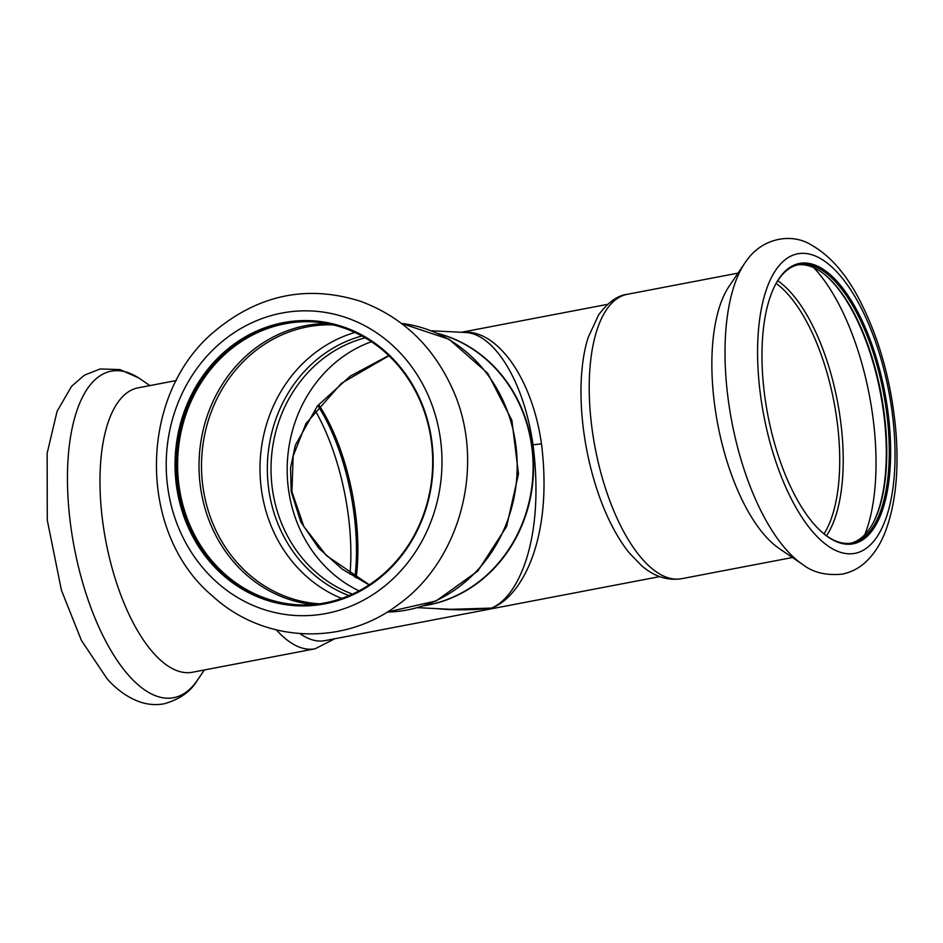 <?xml version="1.0" encoding="UTF-8"?>
<svg xmlns="http://www.w3.org/2000/svg" width="943" height="943" viewBox="0 0 943 943"><rect width="100%" height="100%" fill="white"/><g stroke="black" fill="none" stroke-linecap="round" stroke-linejoin="round"><path stroke-width="1.41" d="M276.452 629.948A144.774 60.423 -100.8 0 0 276.759 630.289A144.774 60.423 -100.8 0 0 315.092 648.796L192.431 672.253A144.774 60.423 -100.8 0 1 154.098 653.735A144.774 60.423 -100.8 0 1 100.5 498.788A144.774 60.423 -100.8 0 1 138.055 387.856L176.376 380.524M659.699 576.621L324.934 640.639A138.609 57.853 -100.8 0 1 319.064 641.04A138.609 57.853 -100.8 0 1 300.098 633.672M450.801 609.319L491.35 608.094C521.019 597.697 553.447 539.632 541.471 443.858C532.382 378.532 497.044 328.624 462.483 332.325M436.185 608.589C454.467 610.38 472.856 610.215 491.35 608.094C517.471 598.098 545.219 540.563 533.007 444.813C524.19 382.245 494.297 333.02 464.769 332.443L431.328 330.781M681.671 578.696A144.774 60.423 79.2 0 1 601.693 475.791A144.774 60.423 79.2 0 1 606.373 309.87A144.774 60.423 79.2 0 1 627.284 294.299C617.571 295.454 608.046 302.267 598.711 314.75L588.102 337.618A138.609 57.853 79.2 0 0 629.264 552.881L641.24 565.34C653.782 576.421 667.255 580.876 681.671 578.696L792.426 557.513M423.996 605.712A138.609 125.325 -87.2 0 0 533.349 474.635A138.609 125.325 -87.2 0 0 437.517 333.362M369.126 584.908L342.309 569.23L318.781 548.284L300.793 521.951L291.163 491.468L290.55 467.964L295.312 445.285L317.402 405.961L350.148 376.198L388.728 355.546M745.736 261.812A166.239 69.393 79.2 0 0 744.887 263.026L729.163 286.2A144.774 60.423 79.2 0 0 729.022 286.413A144.774 60.423 79.2 0 0 717.823 424.621A144.774 60.423 79.2 0 0 779.354 548.626L802.517 564.362C812.772 572.448 825.95 575.713 842.04 574.157C850.468 572.495 857.941 568.818 864.483 563.112C873.489 555.073 880.467 544.512 885.43 531.451C895.602 504.175 899.08 470.651 895.85 430.857C891.347 381.243 878.947 337.028 858.637 298.224C845.211 272.881 829.38 255.105 811.157 244.897C792.603 233.086 761.814 236.717 744.887 263.026A166.239 69.393 79.2 0 0 744.722 263.262A166.239 69.393 79.2 0 0 731.862 421.969A166.239 69.393 79.2 0 0 802.517 564.362M862.715 539.844A142.723 59.574 79.2 0 0 873.23 348.344A142.723 59.574 79.2 0 0 775.629 284.256A142.723 59.574 79.2 0 0 767.802 414.826A142.723 59.574 79.2 0 0 823.251 533.29A142.723 59.574 79.2 0 0 862.715 539.844M822.803 532.913A141.698 59.138 79.2 0 0 852.012 542.979A141.698 59.138 79.2 0 0 861.537 539.042A141.698 59.138 79.2 0 0 880.998 380.819A141.698 59.138 79.2 0 0 798.78 264.641A141.698 59.138 79.2 0 0 778.317 279.871A141.698 59.138 79.2 0 0 775.358 284.774M850.751 543.192A141.698 59.138 79.2 0 0 855.69 541.412A141.698 59.138 79.2 0 0 873.206 522.811A141.698 59.138 79.2 0 0 880.962 393.184A141.698 59.138 79.2 0 0 825.915 275.568A141.698 59.138 79.2 0 0 797.53 264.912M872.923 523.33A142.723 59.574 79.2 0 0 880.467 393.278A142.723 59.574 79.2 0 0 825.467 275.191M359.047 590.872A133.328 120.539 92.8 0 1 287.356 462.424A133.328 120.539 92.8 0 1 371.424 341.696M438 333.574A138.609 125.325 92.8 0 1 449.375 337.217A138.609 125.325 92.8 0 1 489.346 572.696A138.609 125.325 92.8 0 1 424.491 605.547M358.411 592.086A142.723 129.038 -87.2 0 0 378.343 345.716A142.723 129.038 -87.2 0 0 175.551 451.945A142.723 129.038 -87.2 0 0 358.411 592.086M225.813 352.376A141.698 128.107 -87.2 0 0 182.247 506.945A141.698 128.107 -87.2 0 0 297.517 604.793A141.698 128.107 -87.2 0 0 358.458 591.178A141.698 128.107 -87.2 0 0 430.385 435.171A141.698 128.107 -87.2 0 0 311.567 321.752A141.698 128.107 -87.2 0 0 225.813 352.376M312.168 321.787A141.698 128.107 -87.2 0 0 227.027 352.434A141.698 128.107 -87.2 0 0 183.366 506.686A141.698 128.107 -87.2 0 0 298.118 604.817M204.336 669.978L197.488 680.068A166.239 69.393 -100.8 0 1 129.615 676.449A166.239 69.393 -100.8 0 1 67.625 467.811A166.239 69.393 -100.8 0 1 139.859 378.732L149.949 385.581M314.95 410.146A139.647 58.289 -100.8 0 1 350.03 574.122M541.471 443.858L533.007 444.813M775.653 270.264A152.471 63.641 79.2 0 0 811.393 530.225A152.471 63.641 79.2 0 0 891.901 410.405A152.471 63.641 79.2 0 0 775.653 270.264M824.041 533.915A139.647 58.289 79.2 0 0 834.025 402.166A139.647 58.289 79.2 0 0 776.136 283.383M826.504 535.765A140.837 58.784 79.2 0 0 837.467 401.506A140.837 58.784 79.2 0 0 777.739 280.755M864.802 534.669A162.502 67.825 79.2 0 0 813.738 267.635M318.18 406.068L322.907 413.953A134.59 56.179 -100.8 0 1 354.957 577.163M318.97 405.113A133.328 55.649 -100.8 0 1 356.159 577.859M387.172 612.054A144.774 130.888 -87.2 0 0 517 473.822A144.774 130.888 -87.2 0 0 401.506 323.414L449.127 339.315L487.708 373.287L511.884 420.342L518.485 473.893L506.615 526.524L477.889 570.963L436.137 600.939L387.16 612.054M219.389 343.912A152.471 137.855 -87.2 0 0 252.229 605.064A152.471 137.855 -87.2 0 0 440.676 440.782A152.471 137.855 -87.2 0 0 219.389 343.912M326.926 323.543A140.837 127.329 -87.2 0 0 248.139 354.12A140.837 127.329 -87.2 0 0 203.912 504.364A140.837 127.329 -87.2 0 0 312.982 604.522M333.221 324.887A139.647 126.244 -87.2 0 0 250.213 355.134A139.647 126.244 -87.2 0 0 207.047 506.674A139.647 126.244 -87.2 0 0 319.371 603.815M354.898 332.455A139.647 126.244 -87.2 0 0 308.691 358.034A139.647 126.244 -87.2 0 0 261.423 489.617A139.647 126.244 -87.2 0 0 341.684 598.44M352.482 594.114A133.328 120.539 92.8 0 1 347.814 592.275A133.328 120.539 92.8 0 1 271.36 458.876A133.328 120.539 92.8 0 1 365.2 337.83M361.923 335.979A135.427 122.437 -87.2 0 0 314.573 361.511A135.427 122.437 -87.2 0 0 268.625 488.415A135.427 122.437 -87.2 0 0 345.35 594.161A135.427 122.437 -87.2 0 0 349.028 595.622M315.092 648.796L334.753 638.765M197.488 680.068C190.934 691.36 179.889 699.258 164.365 703.749C155.925 705.317 147.615 704.657 139.434 701.769C127.6 697.419 116.802 689.734 107.042 678.712L81.428 640.45L61.46 590.353L47.28 520.206L47.15 453.265L57.087 411.301L71.609 386.3L84.481 375.125L100.123 368.972L119.997 369.597L138.633 377.919M461.469 332.278L607.634 304.33M451.025 609.331L417.572 607.669M627.284 294.299L738.051 273.116M369.291 584.79L326.443 555.616L303.846 526.512L291.917 491.657L293.167 456.07L305.968 423.572L341.354 383.353L388.94 355.747M215.252 330.745C137.914 393.938 136.652 532.866 212.717 596.188C263.769 643.126 343.37 646.45 397.922 604.828C461.893 559.729 486.246 461.952 452.334 388.599C432.849 345.916 402.296 316.836 360.65 301.336C307.748 284.621 259.29 294.428 215.252 330.745"/></g></svg>
